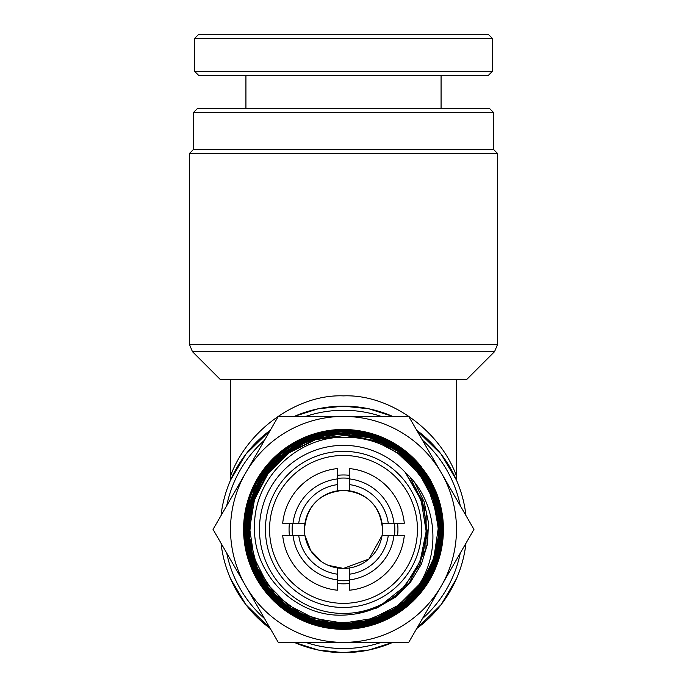 <?xml version="1.0" encoding="UTF-8"?>
<svg xmlns="http://www.w3.org/2000/svg" width="687" height="687" viewBox="0 0 687 687"><rect width="100%" height="100%" fill="white"/><g stroke="black" fill="none" stroke-linecap="round" stroke-linejoin="round"><path stroke-width="1.03" d="M346.969 34.35L488.32 34.35L492.424 38.455L194.576 38.455L198.68 34.35L346.969 34.35M492.424 71.328L488.32 75.433L198.68 75.433L194.576 71.328L492.424 71.328L492.424 38.455M460.256 505.666A119.143 119.143 0 0 0 422.428 440.161M381.319 416.425A119.143 119.143 0 0 0 305.681 416.425M264.572 440.161A119.143 119.143 0 0 0 226.744 505.666M221.034 515.568A123.248 123.248 0 0 1 270.283 430.251L245.869 454.184L230.54 480.101L230.54 475.997C247.165 429.873 297.832 393.943 343.5 395.884C389.168 393.943 439.835 429.873 456.46 475.997L456.46 379.447L220.252 379.447L192.446 351.641L494.554 351.641L497.56 344.385L189.44 344.385L192.446 351.641M294.242 416.425A123.248 123.248 0 0 1 392.758 416.425L368.919 408.799L343.5 406.154L318.081 408.799L294.242 416.425M456.46 475.997L456.46 480.101L441.131 454.184L416.717 430.251A123.248 123.248 0 0 1 465.966 515.568M193.545 112.41L197.658 108.297L489.342 108.297L493.455 112.41L193.545 112.41L193.545 149.38L493.455 149.38L497.56 153.493L189.44 153.493L189.44 344.385M494.554 351.641L466.748 379.447L456.46 379.447M230.54 475.997L230.54 379.447M321.645 561.734L310.661 550.485L304.959 535.559A39.03 39.03 0 0 1 349.666 490.862A39.03 39.03 0 0 1 382.041 535.559L368.928 559.012L343.5 568.432L328.334 565.358M304.47 529.402C306.745 505.641 319.747 492.631 343.5 490.372C367.287 492.656 380.297 505.666 382.53 529.402M349.666 567.943A39.03 39.03 0 0 0 382.041 535.559L404.3 535.559A61.109 61.109 0 0 1 349.666 590.202L349.666 567.943A39.03 39.03 0 0 1 304.959 535.559L298.733 535.559A45.187 45.187 0 0 0 337.334 574.169L337.334 567.943M394.484 535.559A51.353 51.353 0 0 0 394.484 523.236M292.516 523.236A51.353 51.353 0 0 0 292.516 535.559M349.666 478.418A51.353 51.353 0 0 0 337.334 478.418M337.334 580.386A51.353 51.353 0 0 0 349.666 580.386M293.031 523.236L282.7 523.236A61.109 61.109 0 0 1 337.334 468.603L337.334 478.933A50.838 50.838 0 0 0 293.031 523.236L298.733 523.236A45.187 45.187 0 0 1 337.334 484.636L337.334 478.933M349.666 468.603A61.109 61.109 0 0 1 404.3 523.236L393.969 523.236A50.838 50.838 0 0 0 349.666 478.933L349.666 468.603M337.334 579.862L337.334 590.202A61.109 61.109 0 0 1 282.7 535.559L293.031 535.559A50.838 50.838 0 0 0 337.334 579.862L337.334 574.169M349.666 490.862L349.666 478.933M349.666 484.636A45.187 45.187 0 0 1 388.267 523.236L393.969 523.236M293.031 535.559L298.733 535.559M337.334 490.862L337.334 484.636M298.733 523.236L304.959 523.236M382.041 523.236L388.267 523.236M230.54 578.703L245.869 604.62L270.283 628.545A123.248 123.248 0 0 1 221.034 543.228M294.242 642.379L318.081 649.996L343.5 652.65L368.919 649.996L392.758 642.379A123.248 123.248 0 0 1 294.242 642.379M465.966 543.228A123.248 123.248 0 0 1 416.717 628.545L441.131 604.62L456.46 578.703M226.744 553.138A119.143 119.143 0 0 0 264.572 618.644M305.681 642.379A119.143 119.143 0 0 0 381.319 642.379M422.428 618.644A119.143 119.143 0 0 0 460.256 553.138M388.267 535.559A45.187 45.187 0 0 1 349.666 574.169M349.666 579.862A50.838 50.838 0 0 0 393.969 535.559M343.5 607.463A78.06 78.06 0 0 1 265.44 529.402A78.06 78.06 0 0 1 343.5 451.342A78.06 78.06 0 0 1 421.56 529.402A78.06 78.06 0 0 1 343.5 607.463M343.5 455.455A73.947 73.947 0 0 0 269.553 529.402A73.947 73.947 0 0 0 343.5 603.349A73.947 73.947 0 0 0 417.447 529.402A73.947 73.947 0 0 0 343.5 455.455M349.666 583.486A54.436 54.436 0 0 1 337.334 583.486M289.416 535.559A54.436 54.436 0 0 1 289.416 523.236M337.334 475.318A54.436 54.436 0 0 1 349.666 475.318M404.025 587.711L420.083 561.416L426.189 531.403L421.148 500.239L405.253 472.398A84.046 84.046 0 0 0 259.454 529.402A84.046 84.046 0 0 0 404.025 587.711L400.315 591.507C384.273 606.484 365.329 614.35 343.5 615.097C295.814 617.45 252.919 574.358 254.533 526.8C253.675 479.286 296.166 437.018 343.5 437.215C363.389 436.923 381.611 442.376 398.168 453.575L419.336 473.764L433.093 499.363L438.306 527.951L433.66 559.252C417.602 613.774 348.008 641.692 298.656 613.302C260.837 593.937 240.115 547.359 251.098 506.259C260.699 464.816 300.906 433.351 343.5 434.021C401.474 432.029 450.371 491.437 437.207 548.037C429.624 590.03 390.894 623.521 348.197 624.947C305.569 627.806 263.61 598.334 251.837 557.209C238.698 516.495 257.11 468.577 294.191 447.134C343.165 415.446 416.056 441.406 433.961 497.036C449.126 537.174 433.042 586.08 396.94 609.386C361.654 633.886 310.232 630.159 278.819 600.773C246.435 572.451 237.547 521.605 258.449 483.94C284.298 431.29 360.589 416.004 404.789 454.725C438.615 481.501 450.028 531.996 430.947 570.76C413.17 610.133 366.892 633.5 324.608 624.389C282.039 616.703 248.084 577.449 246.642 534.16C241.73 475.387 299.618 422.763 357.755 433.317C400.77 438.916 436.717 476.572 440.29 519.87C445.313 563.014 417.49 607.085 376.304 621.091C335.625 636.471 286.05 620.163 262.425 583.572C227.809 535.431 250.532 460.118 306.127 439.165C346.119 421.758 396.588 435.661 422.05 471.145C448.68 505.761 447.46 558.153 419.19 591.516C392.054 625.805 340.864 637.373 301.584 618.025C246.839 594.401 227.517 517.706 264.624 470.904C290.12 435.215 340.821 421.114 381.13 438.564C421.99 454.639 448.018 500.462 440.882 543.846C435.206 587.445 397.034 623.873 353.161 627.497C293.744 635.415 237.427 579.27 245.242 519.724C248.788 475.773 285.225 437.404 328.996 431.616C388.129 420.753 447.297 474.228 442.402 534.263C441.011 578.463 406.403 618.686 362.839 626.638C304.143 640.421 242.245 589.772 244.194 529.402L244.658 519.664C246.152 504.885 250.695 491.102 258.278 478.324C265.946 465.588 275.951 455.069 288.274 446.756C300.657 438.521 314.208 433.282 328.91 431.041L343.5 429.95L372.38 434.201C386.609 438.555 399.259 445.708 410.337 455.661C421.337 465.683 429.727 477.568 435.481 491.299C441.148 505.074 443.647 519.406 442.986 534.288C442.213 549.171 438.349 563.194 431.376 576.376C424.317 589.498 414.819 600.532 402.883 609.472C390.886 618.326 377.575 624.234 362.959 627.214L343.5 629.137L319.257 626.175C304.788 622.516 291.769 615.973 280.184 606.552C268.669 597.055 259.686 585.564 253.237 572.091C246.882 558.574 243.679 544.344 243.61 529.402C243.645 518.015 245.594 506.843 249.441 495.885C262.838 456.683 302.314 428.997 343.5 429.521A99.916 99.916 0 0 1 421.2 466.585M435.627 490.733A99.916 99.916 0 0 1 343.5 629.318A99.916 99.916 0 0 1 243.584 529.402A99.916 99.916 0 0 1 343.5 429.487C381.551 430.843 410.543 447.684 430.474 480.058L437.001 494.193L441.183 508.629M430.474 480.058L437.276 494.923L440.839 507.161C438.315 496.323 434.081 486.138 428.156 476.606C407.923 446.395 379.705 430.792 343.5 429.796C303.68 429.349 265.216 455.447 251.064 492.811C246.41 504.73 244.125 516.925 244.194 529.402L245.568 529.402M244.186 529.368L252.807 569.738L277.522 603.512L313.547 623.959L354.423 627.944L393.402 615.037L424.016 587.136L440.625 548.724L440.032 507.478L420.933 467.804L404.961 451.883L385.879 440.032L342.744 430.534L300.193 440.573L266.127 467.984L247.131 507.848L244.778 530.184L247.56 552.563L267.217 591.971L299.249 617.536L339.515 627.901L380.066 620.911L413.978 598.214L435.781 563.735L441.724 523.022L430.277 483.055L403.836 451.745L364.17 433.299L341.868 431.135L319.747 434.047L280.631 453.935L254.267 488.457L245.371 530.974L255.899 573.559L268.162 592.194L284.401 607.643L324.333 625.514L365.037 624.972L402.496 607.574L429.238 576.651L440.985 537.852L436.013 497.628L414.922 462.617L380.959 439.13L340.915 431.728L298.836 442.565L265.182 471.127L247.663 511.042L249.166 554.169L269.124 592.426L304.04 618.506L347.399 626.724L389.331 615.303L420.255 589.24L438.066 552.271L439.122 511.669L423.707 474.477L394.544 446.713L356.287 433.111L315.393 436.468L279.978 456.013L254.482 490.844L246.633 533.979L258.329 575.68L286.651 607.858L326.076 624.663L369.331 622.697L407.803 601.692L432.827 566.509L440.144 527.006L430.543 487.392L405.768 455.55L370.499 436.692L330.61 433.737L292.653 447.392L263.37 475.73L248.488 513.052L247.457 537.577L252.893 562.189M245.654 472.914L213.047 529.402L278.269 642.379L408.731 642.379L473.953 529.402L408.731 416.425L278.269 416.425L245.654 472.914A112.977 112.977 0 0 1 441.346 472.914A112.977 112.977 0 0 1 343.5 642.379A112.977 112.977 0 0 1 245.654 472.914M429.495 478.538A99.916 99.916 0 0 1 430.406 480.101M433.66 559.252L425.811 576.565L420.487 584.465L417.361 588.063L419.225 584.439C441.586 549.72 436.314 500.162 405.253 472.398M244.984 529.402L243.61 529.402M397.584 523.236A54.436 54.436 0 0 1 397.584 535.559M405.493 472.69L422.514 500.72L427.512 533.138L419.723 565.023L400.315 591.507M410.165 477.293L426.189 511.257L425.94 548.827L409.452 582.602L379.963 605.943L409.452 582.602L425.94 548.827L426.189 511.257L410.165 477.293M414.836 482.824L424.162 501.888L428.482 522.678L427.537 543.898L421.354 564.225L410.362 582.404L395.197 597.295L376.82 607.995L356.364 613.809L376.82 607.995L395.197 597.295L410.362 582.404L421.354 564.225L427.537 543.898L428.482 522.678L424.162 501.888L414.836 482.824M419.225 584.439L398.451 605.23L372.242 618.566L343.174 623.109L314.131 618.412L287.956 604.946L267.252 584.019L254.044 557.689L249.647 528.561L254.508 499.492L268.145 473.36L289.218 452.733L315.651 439.646L344.857 435.412L373.943 440.444L400.04 454.236L420.59 475.456M419.199 584.482L398.417 605.256L372.208 618.575L343.165 623.109L314.131 618.412L287.973 604.955L267.26 584.044L254.053 557.732L249.656 528.612L254.482 499.552L268.093 473.42L289.141 452.785L315.556 439.689L344.737 435.403L373.814 440.393L399.92 454.15L420.496 475.327M417.095 588.218L393.153 609.498L363.457 621.529L331.443 622.92L300.794 613.517L275.066 594.375L257.23 567.711L249.355 536.599L252.344 504.636L265.878 475.516L288.394 452.604L317.3 438.555L349.245 434.991L380.546 442.334L407.597 459.749L427.245 485.237L437.233 515.834M246.59 507.341L249.441 495.885M441.071 108.297L441.071 75.433M194.576 71.328L194.576 38.455M245.929 108.297L245.929 75.433M497.56 153.493L497.56 344.385M493.455 149.38L493.455 112.41M193.545 149.38L189.44 153.493M426.189 531.403L425.511 540.343M415.609 487.796L424.171 508.732L426.773 531.283L423.149 553.868L413.411 574.796M254.602 566.569L275.006 597.132L304.985 617.647L340.099 625.591L375.6 620.103L406.773 601.838L429.195 572.992L439.259 537.543L435.481 501.63L428.499 484.653M275.075 462.239L257.376 487.323L248.479 517.01L249.553 548.114L260.236 576.694L270.068 590.854M325.707 623.418L358.399 623.882L389.057 613.474L414.373 593.542L431.651 566.277L438.89 534.572L434.957 501.939L420.075 472.407L396.639 450.14L369.597 437.645L339.06 434.15L309.159 440.444L283.173 455.593L263.482 477.705L251.605 504.387L248.342 533.086L253.769 561.27L267.38 586.535L288.051 606.69L314.114 619.846L343.337 624.492L373.015 619.777L400.1 605.719L421.475 583.649L434.442 556.753"/></g></svg>
